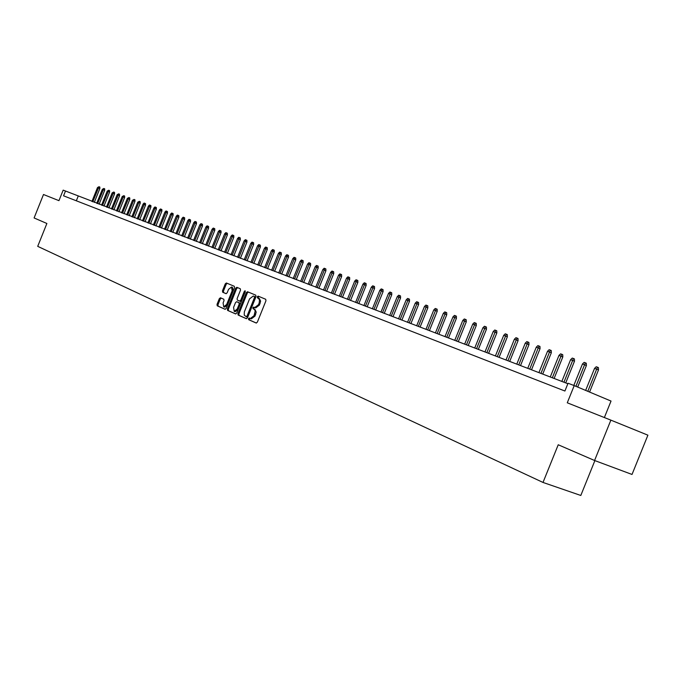 <?xml version="1.0" encoding="UTF-8"?>
<svg xmlns="http://www.w3.org/2000/svg" width="682" height="682" viewBox="0 0 682 682"><rect width="100%" height="100%" fill="white"/><g stroke="black" fill="none" stroke-linecap="round" stroke-linejoin="round"><path stroke-width="1.02" d="M248.495 318.656L248.649 319.696L256.168 323.021L257.361 322.143L265.954 300.762L265.716 299.27L258.111 296.124L257.293 296.747L257.464 297.778L259.527 299.603L259.194 302.919L258.478 304.692L254.761 307.531L253.704 307.088L252.894 307.701L253.056 308.741L254.488 309.466L255.187 310.949L254.062 315.681L250.371 318.511L249.297 318.042L248.495 318.656M250.089 318.392L249.459 319.023L249.612 320.063L256.398 323.063M258.981 296.482L258.256 297.13L258.418 298.162L259.399 298.563L258.435 298.187M254.531 307.437L253.857 308.076L254.019 309.117L254.991 309.526L254.028 309.159M220.457 297.77L219.34 298.631L217.021 304.385L217.226 305.817L225.086 309.287L226.185 308.417L234.514 287.702L234.301 286.269L226.373 282.987L225.273 283.857L222.477 290.813L222.682 292.237L226.057 293.669L227.166 292.8L228.555 289.339L231.539 287.003L232.144 290.847L226.671 304.47L223.713 306.789L223.099 302.91L224.011 300.651L223.807 299.219L220.431 297.761M610.876 420.138L647.9 435.176L632.018 474.45L594.568 460.495L610.876 420.138L567.271 402.798L574.218 385.603L568.046 383.241L564.909 391.025L63.562 195.819L65.489 191.02L63.17 190.133L58.95 200.653L43.495 194.506L34.1 217.95L46.879 223.483L37.715 246.347L543.008 482.447L580.808 495.464L594.883 460.614M594.568 460.495L558.226 444.766L543.008 482.447M237.924 313.592L238.146 315.058L246.321 318.673L247.498 317.803L256.006 296.627L255.776 295.161L247.498 291.734L246.355 292.621L237.924 313.592L238.888 313.95L239.101 315.425L246.543 318.707M235.571 313.925L227.575 310.387L227.362 308.937L235.699 288.196L236.825 287.318L240.277 288.742L240.499 290.182L237.106 298.639L237.319 300.089L239.629 301.077L240.763 300.199L244.318 291.367L245.111 290.745L245.281 291.768L236.722 313.064L235.614 313.942M604.371 417.546L611.029 401.067L574.218 385.603M567.85 383.727L65.489 191.02M76.333 200.789L78.166 196.22M250.422 318.528L251.334 318.878L255.025 316.056L254.062 315.681M254.991 309.526L256.193 312.117L255.025 316.056M255.724 307.906L254.761 307.531L255.724 307.906L259.441 305.067L258.478 304.692M259.399 298.563L260.609 301.137L259.441 305.067M248.35 292.084L247.31 292.996L238.888 313.95M246.219 316.687L247.037 316.081L254.497 297.505L254.335 296.482L253.261 296.031L249.569 298.869L244.327 311.938L244.25 315.144L246.219 316.687M247.199 317.062L246.236 316.695L247.199 317.062L248.001 316.448L247.037 316.081M254.224 296.414L255.29 296.858L255.46 297.889L248.001 316.448M235.793 313.959L227.575 310.387M237.677 287.668L236.645 288.563L228.317 309.304L228.53 310.753M240.584 301.453L239.629 301.077L240.584 301.453L241.718 300.574L245.273 291.743L244.318 291.367M233.576 307.412L234.224 311.342L237.225 309.006L239.177 304.155L238.956 302.697L236.645 301.708L235.52 302.578L233.576 307.412M234.224 311.342L235.179 311.708L238.18 309.372L237.225 309.006M237.617 302.083L239.911 303.064L240.132 304.522L238.18 309.372M223.713 306.789L224.668 307.156L227.626 304.837L226.671 304.47M231.539 287.003L232.485 287.378L233.099 291.214L227.626 304.837M227.225 283.337L226.219 284.232L223.423 291.188L223.628 292.604L226.194 293.703M221.224 298.102L220.286 298.989L217.976 304.743L218.172 306.175L225.273 309.313M594.559 368.365L596.23 366.745L597.449 367.189L598.421 367.615L598.506 369.934L594.559 368.365L585.65 390.411M597.449 367.189L587.807 391.315M598.506 369.934L589.572 392.056M582.479 363.975L584.142 362.372L585.335 362.807L586.307 363.233L586.392 365.526L582.479 363.975L573.809 385.449M585.335 362.807L575.932 386.327M586.392 365.526L577.697 387.069M570.621 359.661L572.266 358.067L573.443 358.493L574.414 358.92L574.491 361.196L570.621 359.661L561.84 381.426M573.443 358.493L563.937 382.235M574.491 361.196L565.728 382.917M558.976 355.424L560.604 353.847L561.763 354.265L562.735 354.691L562.812 356.95L558.976 355.424L550.272 377.001M561.763 354.265L552.335 377.794M562.812 356.95L554.116 378.476M547.535 351.264L549.146 349.695L550.28 350.113L551.252 350.539L551.329 352.773L547.535 351.264L538.908 372.645M550.28 350.113L540.937 373.421M551.329 352.773L542.719 374.103M536.291 347.172L537.893 345.621L539.01 346.03L539.974 346.447L540.05 348.664L536.291 347.172L527.74 368.374M539.01 346.03L529.735 369.132M540.05 348.664L531.517 369.815M525.251 343.157L526.828 341.614L527.928 342.014L528.891 342.441L528.968 344.632L525.251 343.157L516.768 364.171M527.928 342.014L518.729 364.921M528.968 344.632L520.511 365.603M514.39 339.21L515.959 337.684L517.033 338.076L518.005 338.494L518.073 340.668L514.39 339.21L505.984 360.045M517.033 338.076L507.911 360.778M518.073 340.668L509.684 361.46M503.717 335.322L505.268 333.813L506.325 334.197L507.297 334.615L507.365 336.772L503.717 335.322L495.388 355.978M506.325 334.197L497.28 356.712M507.365 336.772L499.053 357.385M493.222 331.512L494.757 330.011L495.805 330.386L496.769 330.804L496.837 332.944L493.222 331.512L484.962 351.989M495.805 330.386L486.829 352.705M496.837 332.944L488.593 353.378M482.907 327.752L484.433 326.269L485.456 326.635L486.419 327.053L486.488 329.176L482.907 327.752L474.715 348.067M485.456 326.635L476.548 348.766M486.488 329.176L478.312 349.448M472.762 324.061L474.271 322.586L475.277 322.953L476.241 323.37L476.309 325.476L472.762 324.061L464.638 344.205M475.277 322.953L466.437 344.896M476.309 325.476L468.202 345.578M462.78 320.438L464.28 318.971L465.269 319.329L466.232 319.747L466.292 321.827L462.78 320.438L454.732 340.412M465.269 319.329L456.497 341.094M466.292 321.827L458.261 341.767M452.967 316.866L454.451 315.408L455.423 315.766L456.386 316.184L456.446 318.247L452.967 316.866L444.979 336.678M455.423 315.766L446.719 337.351M456.446 318.247L448.475 338.025M443.309 313.353L444.775 311.913L445.738 312.254L446.693 312.671L446.761 314.726L443.309 313.353L435.389 333.012M445.738 312.254L437.102 333.668M446.761 314.726L438.858 334.333M433.803 309.892L435.261 308.469L436.207 308.81L437.162 309.219L437.222 311.256L433.803 309.892L425.952 329.397M436.207 308.81L427.64 330.037M437.222 311.256L429.387 330.71M424.451 306.491L425.9 305.076L426.83 305.408L427.785 305.826L427.844 307.838L424.451 306.491L416.659 325.834M426.83 305.408L418.322 326.473M427.844 307.838L420.069 327.138M415.253 303.149L416.685 301.734L417.597 302.066L418.552 302.476L418.612 304.479L415.253 303.149L407.521 322.339M417.597 302.066L409.157 322.961M418.612 304.479L410.896 323.635M406.191 299.85L407.614 298.452L408.518 298.776L409.464 299.185L409.524 301.171L406.191 299.85L398.527 318.895M408.518 298.776L400.129 319.508M409.524 301.171L401.868 320.173M397.274 296.61L398.68 295.221L399.567 295.545L400.522 295.945L400.573 297.923L397.274 296.61L389.669 315.502M399.567 295.545L391.246 316.107M400.573 297.923L392.985 316.772M388.493 293.413L389.891 292.041L390.769 292.356L391.707 292.757L391.766 294.718L388.493 293.413L380.948 312.16M390.769 292.356L382.508 312.757M391.766 294.718L384.23 313.422M379.848 290.268L381.238 288.904L382.091 289.211L383.037 289.62L383.096 291.555L379.848 290.268L372.355 308.869M382.091 289.211L373.898 309.458M383.096 291.555L375.62 310.122M371.332 287.173L372.713 285.818L373.557 286.125L374.495 286.525L374.554 288.452L371.332 287.173L363.898 305.638M373.557 286.125L365.416 306.218M374.554 288.452L367.138 306.874M362.952 284.121L364.316 282.774L365.143 283.081L366.081 283.482L366.14 285.391L362.952 284.121L355.569 302.45M365.143 283.081L357.061 303.013M366.14 285.391L358.783 303.678M354.691 281.12L356.038 279.782L356.865 280.08L357.803 280.481L357.854 282.374L354.691 281.12L347.368 299.304M356.865 280.08L348.834 299.867M357.854 282.374L350.548 300.523M346.55 278.154L347.897 276.832L348.698 277.122L349.636 277.523L349.687 279.407L346.55 278.154L339.286 296.21M348.698 277.122L340.736 296.764M349.687 279.407L342.441 297.42M338.536 275.238L339.866 273.925L340.659 274.215L341.597 274.607L341.648 276.474L338.536 275.238L331.324 293.158M340.659 274.215L332.748 293.703M341.648 276.474L334.453 294.36M330.634 272.365L331.955 271.061L332.739 271.342L333.668 271.743L333.72 273.593L330.634 272.365L323.473 290.157M332.739 271.342L324.879 290.694M333.72 273.593L326.576 291.342M322.85 269.535L324.155 268.239L324.93 268.52L325.86 268.913L325.911 270.754L322.85 269.535L315.74 287.199M324.93 268.52L317.13 287.727M325.911 270.754L318.818 288.375M315.178 266.747L316.474 265.451L317.241 265.733L318.162 266.125L318.213 267.949L315.178 266.747L308.119 284.275M317.241 265.733L309.483 284.803M318.213 267.949L311.18 285.443M307.608 263.994L308.903 262.715L309.654 262.988L310.574 263.38L310.625 265.196L307.608 263.994L300.609 281.402M309.654 262.988L301.956 281.913M310.625 265.196L303.643 282.561M300.157 261.283L301.435 260.012L302.177 260.277L303.098 260.669L303.149 262.468L300.157 261.283L293.209 278.563M302.177 260.277L294.53 279.074M303.149 262.468L296.21 279.714M292.808 258.606L294.078 257.344L294.812 257.608L295.724 258.001L295.775 259.791L292.808 258.606L285.903 275.767M294.812 257.608L287.216 276.27M295.775 259.791L288.887 276.909M285.562 255.972L286.824 254.718L287.54 254.983L288.46 255.366L288.503 257.14L285.562 255.972L278.708 273.013M287.54 254.983L279.995 273.508M288.503 257.14L281.666 274.147M278.418 253.372L279.671 252.127L280.379 252.383L281.291 252.775L281.334 254.531L278.418 253.372L271.615 270.294M280.379 252.383L272.885 270.78M281.334 254.531L274.548 271.419M271.368 250.805L272.612 249.569L273.312 249.825L274.224 250.217L274.266 251.965L271.368 250.805L264.616 267.617M273.312 249.825L265.861 268.094M274.266 251.965L267.523 268.734M264.42 248.282L265.656 247.055L266.347 247.302L267.25 247.685L267.293 249.424L264.42 248.282L257.711 264.974M266.347 247.302L258.947 265.443M267.293 249.424L260.601 266.082M257.566 245.784L258.785 244.565L259.467 244.812L260.371 245.196L260.413 246.927L257.566 245.784L250.899 262.365M259.467 244.812L252.118 262.834M260.413 246.927L253.772 263.465M250.797 243.329L252.016 242.119L252.69 242.357L253.593 242.741L253.636 244.454L250.797 243.329L244.182 259.791M252.69 242.357L245.384 260.251M253.636 244.454L247.029 260.882M244.13 240.899L245.332 239.697L245.997 239.936L246.901 240.32L246.944 242.025L244.13 240.899L237.558 257.259M245.997 239.936L238.743 257.711M246.944 242.025L240.388 258.342M237.549 238.504L238.743 237.31L239.399 237.549L240.294 237.924L240.337 239.621L237.549 238.504L231.019 254.753M239.399 237.549L232.187 255.204M240.337 239.621L233.824 255.827M231.053 236.143L232.247 234.958L232.886 235.188L233.781 235.571L233.824 237.251L231.053 236.143L224.566 252.28M232.886 235.188L225.725 252.724M233.824 237.251L227.353 253.346M224.642 233.815L225.827 232.63L226.467 232.86L227.353 233.244L227.396 234.906L224.642 233.815L218.206 249.842M226.467 232.86L219.34 250.285M227.396 234.906L220.968 250.908M218.317 231.513L219.493 230.337L220.124 230.567L221.011 230.942L221.053 232.605L218.317 231.513L211.923 247.438M220.124 230.567L213.048 247.873M221.053 232.605L214.668 248.495M212.076 229.246L213.244 228.078L213.867 228.3L214.745 228.675L214.787 230.32L212.076 229.246L205.717 245.068M213.867 228.3L206.834 245.494M214.787 230.32L208.445 246.108M205.913 227.004L207.072 225.844L207.686 226.066L208.573 226.441L208.607 228.069L205.913 227.004L199.604 242.724M207.686 226.066L200.696 243.142M208.607 228.069L202.307 243.755M199.835 224.787L200.985 223.636L201.591 223.858L202.469 224.233L202.503 225.853L199.835 224.787L193.56 240.405M201.591 223.858L194.643 240.823M202.503 225.853L196.245 241.437M193.824 222.605L194.967 221.462L195.564 221.676L196.442 222.051L196.484 223.662L193.824 222.605L187.593 238.129M195.564 221.676L188.667 238.538M196.484 223.662L190.261 239.143M187.9 220.448L189.033 219.314L189.622 219.527L190.5 219.894L190.534 221.497L187.9 220.448L181.702 235.87M189.622 219.527L182.759 236.27M190.534 221.497L184.353 236.884M182.043 218.317L183.168 217.191L183.756 217.396L184.626 217.771L184.66 219.365L182.043 218.317L175.888 233.645M183.756 217.396L176.936 234.045M184.66 219.365L178.522 234.651M176.263 216.22L177.38 215.094L177.959 215.299L178.829 215.665L178.863 217.251L176.263 216.22L170.15 231.445M177.959 215.299L171.182 231.837M178.863 217.251L172.768 232.443M170.551 214.139L171.668 213.023L172.239 213.227L173.1 213.594L173.134 215.171L170.551 214.139L164.481 229.271M172.239 213.227L165.496 229.663M173.134 215.171L167.081 230.269M164.916 212.085L166.024 210.977L166.587 211.181L167.448 211.548L167.482 213.108L164.916 212.085L158.88 227.132M166.587 211.181L159.886 227.515M167.482 213.108L161.464 228.12M159.349 210.065L160.449 208.965L161.003 209.161L161.864 209.527L161.898 211.079L159.349 210.065L153.348 225.009M161.003 209.161L154.337 225.392M161.898 211.079L155.914 225.989M153.851 208.061L154.942 206.97L155.487 207.166L156.349 207.524L156.383 209.067L153.851 208.061L147.883 222.92M155.487 207.166L148.864 223.295M156.383 209.067L150.432 223.892M148.412 206.083L149.503 205.001L150.04 205.197L150.893 205.555L150.927 207.089L148.412 206.083L142.487 220.857M150.04 205.197L143.459 221.224M150.927 207.089L145.019 221.821M143.05 204.131L144.124 203.048L144.661 203.245L145.513 203.603L145.547 205.129L143.05 204.131L137.159 218.811M144.661 203.245L138.114 219.178M145.547 205.129L139.674 219.775M137.747 202.204L139.341 201.318L140.194 201.676L140.228 203.193L137.747 202.204L131.89 216.799M139.341 201.318L132.837 217.157M140.228 203.193L134.388 217.754M132.504 200.295L134.09 199.417L134.934 199.775L134.968 201.284L132.504 200.295L126.69 214.804M134.09 199.417L127.619 215.162M134.968 201.284L129.162 215.751M127.329 198.411L128.898 197.541L129.742 197.891L129.776 199.391L127.329 198.411L121.541 212.835M128.898 197.541L122.462 213.185M129.776 199.391L124.005 213.773M122.206 196.552L123.766 195.683L124.61 196.032L124.644 197.524L122.206 196.552L116.46 210.883M123.766 195.683L117.372 211.232M124.644 197.524L118.907 211.821M117.151 194.711L118.702 193.841L119.538 194.2L119.572 195.674L117.151 194.711L111.439 208.965M118.702 193.841L112.334 209.306M119.572 195.674L113.868 209.894M112.155 192.895L113.689 192.034L114.525 192.384L114.559 193.859L112.155 192.895L106.477 207.064M113.689 192.034L107.364 207.405M114.559 193.859L108.89 207.984M107.21 191.096L108.736 190.235L109.572 190.585L109.606 192.051L107.21 191.096L101.567 205.18M108.736 190.235L102.445 205.521M109.606 192.051L103.971 206.1M102.334 189.323L103.843 188.462L104.678 188.812L104.704 190.269L102.334 189.323L96.716 203.33M103.843 188.462L97.586 203.662M104.704 190.269L99.103 204.242M97.5 187.567L99.001 186.715L99.836 187.064L99.862 188.505L97.5 187.567L91.925 201.488M99.001 186.715L92.778 201.821M99.862 188.505L94.295 202.401M249.612 320.063L248.649 319.696M258.418 298.162L257.464 297.778M254.019 309.117L253.056 308.741M255.733 314.283L254.77 313.908M260.157 303.294L259.194 302.919M247.31 292.996L246.355 292.621M239.101 315.425L238.146 315.058M255.46 297.889L254.497 297.505M255.29 296.858L254.335 296.482M254.275 296.431L253.312 296.056M228.317 309.304L227.362 308.937M236.645 288.563L235.699 288.196M241.718 300.574L240.763 300.199M240.132 304.522L239.177 304.155M239.911 303.064L238.956 302.697M233.099 291.214L232.144 290.847M223.628 292.604L222.682 292.237M223.423 291.188L222.477 290.813M226.219 284.232L225.273 283.857M218.172 306.175L217.226 305.817M217.976 304.743L217.021 304.385M220.286 298.989L219.34 298.631M251.334 318.878L250.371 318.511"/></g></svg>
